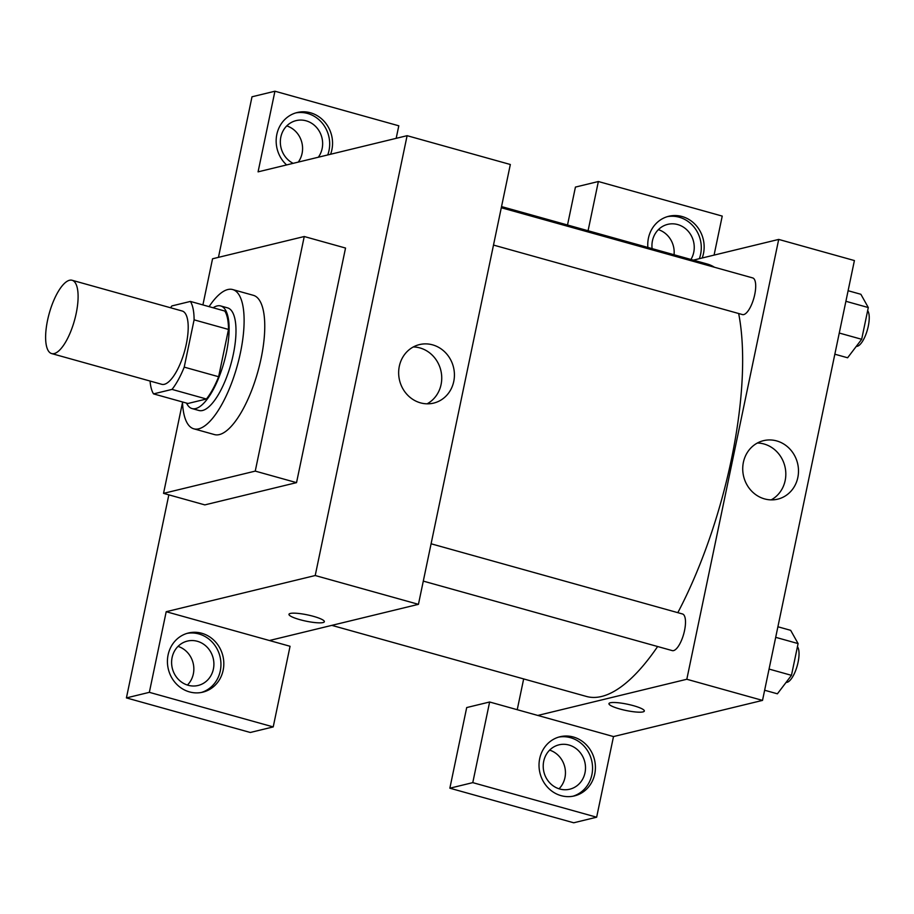 <?xml version="1.0" encoding="UTF-8"?>
<svg xmlns="http://www.w3.org/2000/svg" width="914" height="914" viewBox="0 0 914 914"><rect width="100%" height="100%" fill="white"/><g stroke="black" fill="none" stroke-linecap="round" stroke-linejoin="round"><path stroke-width="1.37" d="M54.2 353.569A38.045 13.104 105.6 0 1 51.63 353.569A38.045 13.104 105.6 0 1 49.242 313.399A38.045 13.104 105.6 0 1 72.092 280.267A38.045 13.104 105.6 0 1 75.394 316.941A38.045 13.104 105.6 0 1 54.2 353.569M72.092 280.267L182.194 311.011A38.045 13.104 105.6 0 1 185.496 347.674A38.045 13.104 105.6 0 1 164.303 384.314A38.045 13.104 105.6 0 1 161.732 384.303L51.63 353.569M190.398 301.426L224.798 311.034A51.835 17.846 105.6 0 1 228.5 329.44L218.629 376.728L184.217 367.131L194.099 319.843A51.835 17.846 105.6 0 0 190.398 301.426L171.912 305.916A51.835 17.846 105.6 0 0 170.518 307.744M218.629 376.728A51.835 17.846 105.6 0 1 206.427 399.007L187.941 403.485L153.529 393.888A51.835 17.846 105.6 0 1 150.056 381.047M153.529 393.888L172.015 389.398A51.835 17.846 105.6 0 0 184.217 367.131M206.427 399.007L172.015 389.398M186.525 403.097A53.275 18.349 -74.4 0 0 192.043 408.569A53.275 18.349 -74.4 0 0 224.044 362.195A53.275 18.349 -74.4 0 0 220.697 305.95A53.275 18.349 -74.4 0 0 213.133 307.778M220.697 305.95L227.575 307.869A53.275 18.349 105.6 0 1 232.202 359.213A53.275 18.349 105.6 0 1 202.531 410.5A53.275 18.349 105.6 0 1 198.932 410.489L192.043 408.569M228.5 329.44L194.099 319.843M209.078 306.647A72.297 24.895 105.6 0 1 232.693 289.555A72.297 24.895 105.6 0 1 238.965 359.225A72.297 24.895 105.6 0 1 198.704 428.826A72.297 24.895 105.6 0 1 193.814 428.815A72.297 24.895 105.6 0 1 182.469 401.966M232.693 289.555L253.338 295.313A72.297 24.895 105.6 0 1 259.61 364.994A72.297 24.895 105.6 0 1 219.349 434.584A72.297 24.895 105.6 0 1 214.459 434.584L193.814 428.815M202.908 304.922L212.551 258.788L304.248 236.52L255.246 471.11L163.537 493.366L182.492 402.64M304.248 236.52L345.538 248.048L296.536 482.638L255.246 471.11M296.536 482.638L204.827 504.894L163.537 493.366M396.173 138.334L398.801 125.801L274.931 91.217L252.001 96.793L218.457 257.348M168.839 494.851L126.418 697.908L149.348 692.332L166.199 611.706L315.216 575.523L407.107 135.683L258.079 171.855L274.931 91.217M286.608 164.931A30.436 28.06 -103.6 0 1 276.828 134.427A30.436 28.06 -103.6 0 1 297.176 112.525A30.436 28.06 -103.6 0 1 325.43 122.83A30.436 28.06 -103.6 0 1 330.594 154.26M327.726 154.957A30.436 28.06 76.4 0 0 323.053 124.144A30.436 28.06 76.4 0 0 295.748 112.913M293.154 163.343A22.827 21.045 -103.6 0 1 280.392 140.276A22.827 21.045 -103.6 0 1 296.102 120.614A22.827 21.045 -103.6 0 1 306.087 120.808A22.827 21.045 -103.6 0 1 318.323 157.231M286.768 125.904A22.827 21.045 -103.6 0 1 298.261 162.109M168.096 654.904A30.436 28.06 -103.6 0 1 188.444 633.002A30.436 28.06 -103.6 0 1 222.89 655.966A30.436 28.06 -103.6 0 1 202.805 692.161A30.436 28.06 -103.6 0 1 168.096 654.904M166.199 611.706L290.058 646.278L273.217 726.916L149.348 692.332M201.354 692.469A30.436 28.06 76.4 0 0 220.023 656.663A30.436 28.06 76.4 0 0 187.016 633.391M197.344 641.285A22.827 21.045 -103.6 0 1 213.899 663.69A22.827 21.045 -103.6 0 1 198.144 685.466A22.827 21.045 -103.6 0 1 188.158 685.271A22.827 21.045 -103.6 0 1 171.603 662.867A22.827 21.045 -103.6 0 1 187.37 641.091A22.827 21.045 -103.6 0 1 197.344 641.285M178.036 646.381A22.827 21.045 -103.6 0 1 193.151 663.187A22.827 21.045 -103.6 0 1 187.416 685.054M273.217 726.916L250.287 732.48L126.418 697.908M269.413 640.52L418.441 604.337L510.332 164.497L407.107 135.683M453.755 381.458A30.105 27.751 -103.6 0 1 433.636 403.108A30.105 27.751 -103.6 0 1 399.567 380.395A30.105 27.751 -103.6 0 1 419.435 344.601A30.105 27.751 -103.6 0 1 453.755 381.458M418.441 604.337L315.216 575.523M427.101 403.828A30.105 27.751 76.4 0 0 441.074 384.531A30.105 27.751 76.4 0 0 413.288 346.954M288.973 614.311A18.074 3.21 -168.2 0 0 299.861 619.658A18.074 3.21 11.8 0 1 288.973 614.311A18.074 3.21 11.8 0 1 307.321 614.859A18.074 3.21 11.8 0 1 324.356 621.703A18.074 3.21 11.8 0 1 299.861 619.658A18.074 3.21 -168.2 0 0 324.356 621.703M501.535 206.587L707.15 263.986A224.501 77.302 105.6 0 1 714.474 267.254M738.661 313.513A224.501 77.302 105.6 0 1 677.822 612.666M657.634 646.529A224.501 77.302 105.6 0 1 601.606 696.468A224.501 77.302 105.6 0 1 586.422 696.445L331.828 625.37M423.296 581.11L672.258 650.608A19.023 6.547 -74.4 0 0 683.683 634.053A19.023 6.547 -74.4 0 0 682.484 613.968L431.088 543.784M501.295 207.741L752.69 277.925A19.023 6.547 105.6 0 1 754.347 296.262A19.023 6.547 105.6 0 1 743.745 314.576A19.023 6.547 105.6 0 1 742.454 314.576L493.491 245.066M517.233 709.698L523.665 678.919M537.798 715.445L489.63 701.998L472.778 782.635L596.648 817.207L613.5 736.57L537.798 715.445L686.814 679.262L778.705 239.422L693.372 260.136M674.052 254.743A22.827 21.045 76.4 0 0 658.366 229.643M559.025 788.793A22.827 21.045 76.4 0 0 564.749 766.926A22.827 21.045 76.4 0 0 549.634 750.12M567.514 225.004L575.432 187.084L598.362 181.52L722.231 216.092L714.074 255.109M472.778 782.635L449.859 788.199L573.718 822.783L596.648 817.207M449.859 788.199L466.7 707.562L489.63 701.998M652.116 248.619A22.827 21.045 -103.6 0 1 667.7 224.364A22.827 21.045 -103.6 0 1 677.685 224.558A22.827 21.045 -103.6 0 1 690.938 259.462M699.336 258.696A30.436 28.06 76.4 0 0 694.651 227.883A30.436 28.06 76.4 0 0 667.357 216.652M647.866 247.431A30.436 28.06 -103.6 0 1 648.426 238.166A30.436 28.06 -103.6 0 1 668.774 216.264A30.436 28.06 -103.6 0 1 697.039 226.569A30.436 28.06 -103.6 0 1 702.192 257.999M559.768 789.011A22.827 21.045 -103.6 0 1 543.213 766.618A22.827 21.045 -103.6 0 1 558.968 744.841A22.827 21.045 -103.6 0 1 584.811 762.059A22.827 21.045 -103.6 0 1 569.742 789.205A22.827 21.045 -103.6 0 1 559.768 789.011M572.964 796.22A30.436 28.06 76.4 0 0 591.632 760.402A30.436 28.06 76.4 0 0 558.614 737.13M539.694 758.643A30.436 28.06 -103.6 0 1 560.042 736.741A30.436 28.06 -103.6 0 1 594.488 759.705A30.436 28.06 -103.6 0 1 574.403 795.911A30.436 28.06 -103.6 0 1 539.694 758.643M588.079 230.739L598.362 181.52M613.5 736.57L762.516 700.398L854.407 260.559L778.705 239.422M776.672 440.914A30.105 27.751 -103.6 0 1 798.493 470.447A30.105 27.751 -103.6 0 1 777.711 499.158A30.105 27.751 -103.6 0 1 743.642 476.457A30.105 27.751 -103.6 0 1 763.51 440.662A30.105 27.751 -103.6 0 1 776.672 440.914M762.516 700.398L686.814 679.262M771.176 499.878A30.105 27.751 76.4 0 0 785.56 469.979A30.105 27.751 76.4 0 0 763.99 443.987A30.105 27.751 76.4 0 0 757.375 443.016M608.952 703.643A18.074 3.21 -168.2 0 0 619.841 708.99A18.074 3.21 11.8 0 1 608.952 703.643A18.074 3.21 11.8 0 1 627.301 704.191A18.074 3.21 11.8 0 1 644.336 711.035A18.074 3.21 11.8 0 1 619.841 708.99A18.074 3.21 -168.2 0 0 644.336 711.035M764.641 690.241L777.403 693.806L791.467 675.332L798.093 643.582L790.667 630.329L777.894 626.764M791.467 675.332L769.062 669.071M798.093 643.582L775.689 637.332M797.454 646.689A19.023 6.547 105.6 0 1 797.065 666.317A19.023 6.547 105.6 0 1 787.091 682.312A19.023 6.547 105.6 0 1 786.109 682.37M834.836 354.209L847.609 357.774L861.674 339.288L868.3 307.55L860.874 294.285L848.101 290.721M861.674 339.288L839.258 333.039M868.3 307.55L845.896 301.289M867.649 310.646A19.023 6.547 105.6 0 1 867.26 330.285A19.023 6.547 105.6 0 1 857.286 346.28A19.023 6.547 105.6 0 1 856.304 346.337"/></g></svg>
